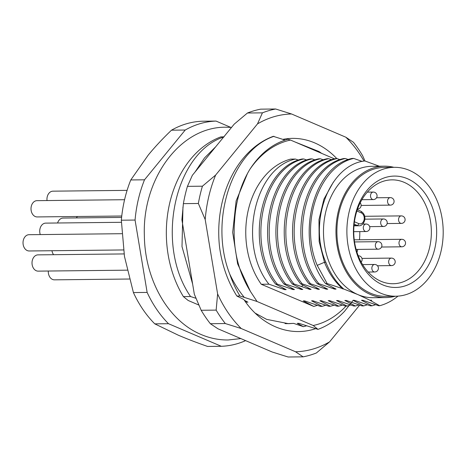 <?xml version="1.0" encoding="UTF-8"?>
<svg xmlns="http://www.w3.org/2000/svg" width="466" height="466" viewBox="0 0 466 466"><rect width="100%" height="100%" fill="white"/><g stroke="black" fill="none" stroke-linecap="round" stroke-linejoin="round"><path stroke-width="0.7" d="M334.53 158.883L290.522 140.056A93.876 70.133 89.4 0 0 249.712 169.577C240.771 184.577 235.738 201.597 234.619 220.645C232.435 247.207 237.712 270.822 250.452 291.489L257.04 301.479L239.967 295.997A100.132 74.81 -90.6 0 1 229.686 273.932C233.693 282.612 238.505 290.353 244.114 297.168M249.712 169.577C259.911 153.739 272.604 143.627 287.79 139.247L290.522 140.056M285.046 140.091L273.268 136.322A100.132 74.81 -90.6 0 0 219.603 247.463C222.107 265.573 227.862 281.761 236.868 296.032L239.967 295.997M198.796 305.026L188.165 300.477L183.394 296.609A100.132 74.81 89.4 0 1 220.855 136.893L223.808 136.858M287.027 323.654L285.023 323.596M245.547 301.951L247.929 302.184L244.376 300.285M353.286 300.174L344.543 311.305A100.132 74.81 -90.6 0 1 317.987 329.38L298.922 323.317L297.261 323.334L303.436 326.678L293.65 323.375L286.759 323.666M306.412 325.856L303.436 326.678M236.868 296.032L243.759 299.446A94.499 70.599 -90.6 0 0 244.236 300.075C262.195 326.753 291.075 337.6 316.729 328.268M317.987 329.38L313.21 325.513L257.04 301.479M183.394 296.609L190.565 296.533L195.941 298.281M407.482 178.728A55.699 41.614 -90.6 0 1 434.755 248.762A55.699 41.614 -90.6 0 1 382.603 284.813A55.699 41.614 -90.6 0 1 355.331 214.779A55.699 41.614 -90.6 0 1 407.482 178.728M404.15 182.334A51.942 38.806 -90.6 0 1 429.582 247.644A51.942 38.806 -90.6 0 1 393.112 283.742A51.942 38.806 -90.6 0 1 380.943 281.266A51.942 38.806 -90.6 0 1 354.143 223.989A51.942 38.806 -90.6 0 1 391.982 179.859A51.942 38.806 -90.6 0 1 404.15 182.334M356.991 252.316A51.942 38.806 89.4 0 0 357.795 249.409M359.472 239.757A51.942 38.806 89.4 0 0 359.799 231.602M380.646 293.155A64.459 48.155 89.4 0 0 395.739 296.225A64.459 48.155 89.4 0 0 442.7 241.464A64.459 48.155 89.4 0 0 409.439 170.387A64.459 48.155 89.4 0 0 394.341 167.317A64.459 48.155 89.4 0 0 347.386 222.078A64.459 48.155 89.4 0 0 380.646 293.155M394.341 167.317L384.357 167.422A64.459 48.155 89.4 0 0 337.401 222.189A64.459 48.155 89.4 0 0 370.662 293.265A64.459 48.155 89.4 0 0 385.761 296.335L395.739 296.225M393.892 167.323A65.712 49.093 89.4 0 0 384.345 166.176A65.712 49.093 89.4 0 0 336.475 221.997A65.712 49.093 89.4 0 0 370.383 294.46A65.712 49.093 89.4 0 0 385.772 297.588A65.712 49.093 89.4 0 0 395.296 296.23M397.993 296.131A75.096 56.106 -90.6 0 1 379.662 305.731L369.847 300.191L357.905 294.594A65.712 49.093 -90.6 0 1 323.998 222.136A65.712 49.093 -90.6 0 1 371.868 166.31L384.345 166.176M379.371 166.228L364.855 160.956C329.328 164.69 307.91 222.463 325.856 262.3L326.934 264.81C331.076 274.695 336.673 282.763 343.739 289.019L357.905 294.594A65.712 49.093 -90.6 0 0 373.295 297.722L385.772 297.588M298.56 160.141L295.45 159.063L290.621 159.116A75.096 56.106 89.4 0 0 248.326 209.875A75.096 56.106 89.4 0 0 261.269 284.272L268.917 284.184C237.293 244.615 254.413 167.562 295.45 159.063M282.903 288.023L284.738 289.66L286.147 289.642L275.616 284.114C243.974 244.679 261.176 167.352 302.149 158.988L303.768 158.97L306.878 160.048M291.221 287.936L293.056 289.567L294.471 289.555L283.934 284.021C252.292 244.586 269.494 167.265 310.467 158.9L312.092 158.883L315.197 159.96M299.539 287.842L301.374 289.479L302.789 289.462L292.252 283.934C260.616 244.499 277.812 167.172 318.785 158.807L320.41 158.79L323.515 159.867M292.252 283.934L293.877 283.916L309.692 289.386L311.107 289.374L300.576 283.841C268.934 244.405 286.13 167.084 327.109 158.72L328.728 158.702L331.839 159.78M300.576 283.841L302.195 283.823L318.01 289.299L319.426 289.281L308.894 283.753C277.253 244.318 294.448 166.991 335.427 158.626L337.046 158.609L340.157 159.687M308.894 283.753L310.513 283.736L326.334 289.205L327.744 289.194L317.212 283.66C285.571 244.225 302.772 166.904 343.745 158.539L345.364 158.522L348.475 159.599M317.212 283.66L318.831 283.643L334.652 289.118L336.068 289.101L325.53 283.573C293.895 244.132 311.096 166.816 352.063 158.446L353.688 158.428L362.263 161.452M275.616 284.114L277.235 284.097C245.611 244.522 262.731 167.469 303.768 158.97M283.934 284.021L285.559 284.004C253.935 244.434 271.049 167.381 312.092 158.883M293.877 283.916C262.253 244.341 279.367 167.288 320.41 158.79M302.195 283.823C270.554 244.388 287.755 167.067 328.728 158.702M310.513 283.736C278.872 244.3 296.073 166.974 337.046 158.609M318.831 283.643C287.196 244.207 304.391 166.886 345.364 158.522M325.53 283.573L327.155 283.555L317.224 265.364C299.3 223.453 319.385 165.983 353.688 158.428M379.662 305.731L378.712 305.737L362.892 300.267L361.482 300.279L372.014 305.812L375.637 304.712M317.404 305.347L313.781 306.442L303.244 300.914L304.828 300.96M268.917 284.184L284.738 289.66M325.722 305.253L322.099 306.354L311.562 300.82L313.152 300.867M277.235 284.097L293.056 289.567M334.04 305.166L330.417 306.261L319.886 300.733L321.47 300.78M285.559 284.004L301.374 289.479M342.359 305.073L338.735 306.174L328.204 300.64L329.788 300.687M261.269 284.272L313.781 306.442M303.244 300.914L304.659 300.896L320.48 306.372L322.099 306.354M311.562 300.82L312.977 300.809L328.798 306.279L330.417 306.261M319.886 300.733L321.295 300.716L337.116 306.191L338.735 306.174M350.677 304.985L347.059 306.08L345.434 306.098L329.619 300.628L328.204 300.64M358.995 304.892L355.377 305.993L353.752 306.011L337.937 300.535L336.522 300.553L347.059 306.08M367.319 304.805L363.696 305.9L362.076 305.917L346.255 300.448L344.84 300.459L355.377 305.993M363.696 305.9L353.158 300.372L354.574 300.354L370.394 305.83L372.014 305.812M313.21 325.513A93.876 70.133 89.4 0 0 346.022 306.092M247.493 173.451L236.128 200.933L232.674 232.371L237.619 263.855L250.452 291.489M229.686 273.932C208.826 220.657 232.126 150.192 274.002 136.311M215.706 146.767L204.475 157.98L195.073 171.977M182.963 207.102L182.002 246.596L192.621 284.01M224.082 136.858C174.785 152.434 154.572 244.452 190.565 296.533M189.703 266.517L184.757 236.862M245.623 340.629A112.65 84.16 -90.6 0 1 221.309 346.296L168.511 323.707A112.65 84.16 -90.6 0 1 147.139 292.421L135.064 220.057A112.65 84.16 -90.6 0 1 144.507 179.806L185.223 130.031A112.65 84.16 -90.6 0 1 216.038 121.078L230.682 127.34M135.064 220.057L121.341 220.202A112.65 84.16 89.4 0 1 124.632 199.471A112.65 84.16 89.4 0 1 130.777 179.958L148.229 155.102C154.951 146.895 162.71 138.588 171.5 130.183A112.65 84.16 -90.6 0 1 202.314 121.224L216.038 121.078M144.507 179.806L130.777 179.958M221.309 346.296L207.58 346.448C196.757 342.661 186.988 338.904 178.274 335.182L154.788 323.858A112.65 84.16 -90.6 0 1 133.41 292.566L124.463 256.416L121.341 220.202M168.511 323.707L154.788 323.858M147.139 292.421L133.41 292.566M185.223 130.031L171.5 130.183M327.155 283.555L343.739 289.019M316.175 287.662L318.01 289.299M336.522 300.553L338.106 300.599M344.84 300.459L346.424 300.506M324.493 287.574L326.334 289.205M353.158 300.372L354.743 300.419M332.817 287.481L334.652 289.118M361.482 300.279L363.066 300.325M333.417 182.037L323.911 199.198L318.971 219.707L319.146 241.475L324.464 262.282C328.885 273.286 335.054 282.198 342.97 289.025M307.857 287.755L309.692 289.386M369.8 300.191L370.703 300.226M369.847 300.191L371.728 300.238L370.668 300.617M57.586 222.993A8.138 6.075 -90.6 0 1 63.102 218.065L121.603 217.43M129.397 279.023L54.452 279.839A8.138 6.075 -90.6 0 1 48.307 271.026M40.268 234.584A8.138 6.075 -90.6 0 1 40 228.777A8.138 6.075 -90.6 0 1 45.715 223.121L121.37 222.299M127.189 270.169L38.177 271.136A8.138 6.075 -90.6 0 1 32.288 260.517A8.138 6.075 -90.6 0 1 37.996 254.867L124.061 253.929M47.025 200.555A8.138 6.075 -90.6 0 1 47.229 196.821A8.138 6.075 -90.6 0 1 52.938 191.171L127.096 190.367M123.478 249.951L29.189 250.976A8.138 6.075 -90.6 0 1 23.3 240.357A8.138 6.075 -90.6 0 1 29.014 234.707L121.842 233.699M121.76 216.014L37.175 216.935A8.138 6.075 -90.6 0 1 31.286 206.316A8.138 6.075 -90.6 0 1 36.995 200.66L124.573 199.71M321.394 153.267L318.971 151.526A90.742 67.797 -90.6 0 1 321.604 153.355M318.971 151.526L294.995 141.967M282.949 139.357A94.499 70.599 -90.6 0 1 336.854 158.615M364.028 161.096A118.906 88.837 -90.6 0 0 345.848 137.214L291.565 113.984L275.651 108.997L260.675 109.161A125.162 93.509 89.4 0 0 247.44 113.011L234.212 124.142L192.347 175.315L187.437 186.353L202.413 186.196L215.642 175.065A118.906 88.837 89.4 0 0 205.203 219.55L217.616 293.953A118.906 88.837 -90.6 0 0 241.242 328.536L295.526 351.76A118.906 88.837 -90.6 0 0 329.584 341.858L359.653 305.113M187.437 186.353A125.162 93.509 89.4 0 0 185.177 194.899A125.162 93.509 89.4 0 0 183.383 203.642L181.909 219.801L194.328 294.203L201.172 310.274A125.162 93.509 89.4 0 0 210.352 323.713L217.954 328.786L272.231 352.016L288.151 357.003L303.127 356.84L295.526 351.76M293.65 323.375L288.501 323.678L266.616 319.361L255.193 313.14M215.642 175.065L257.506 123.886A118.906 88.837 -90.6 0 1 291.565 113.984M201.172 310.274L216.148 310.111L217.616 293.953M216.148 310.111A125.162 93.509 89.4 0 0 225.328 323.55L241.242 328.536M303.127 356.84A125.162 93.509 89.4 0 0 316.362 352.989L329.584 341.858M205.203 219.55L198.359 203.479A125.162 93.509 -90.6 0 1 202.413 186.196M275.651 108.997A125.162 93.509 89.4 0 0 262.416 112.848L257.506 123.886M345.848 137.214L353.449 142.287A125.162 93.509 89.4 0 1 362.63 155.726L365.018 161.015M210.352 323.713L225.328 323.55M183.383 203.642L198.359 203.479M247.44 113.011L262.416 112.848M53.613 254.698A8.138 6.075 -90.6 0 1 51.947 250.725M76.366 217.925A8.138 6.075 -90.6 0 1 77.507 216.498M354.422 221.752L358.779 223.616A1.876 1.182 113.2 0 1 357.107 225.416A7.508 5.609 89.4 0 0 358.867 225.777C364.004 226.272 368.455 215.682 360.783 211.174L357.323 209.694M358.779 223.616A5.633 4.206 89.4 0 0 364.051 219.969A5.633 4.206 89.4 0 0 361.29 212.886A1.876 1.182 -66.8 0 0 360.783 211.174M361.29 212.886L356.886 211.005M354.125 224.14L357.107 225.416L353.997 225.451M373.278 192.074A3.757 3.757 0 0 1 377 196.559A3.757 3.757 0 0 1 373.359 199.582A3.757 2.808 89.4 0 1 372.48 199.401A3.757 2.808 -90.6 0 1 370.54 195.26A3.757 2.808 -90.6 0 1 373.278 192.074L367.295 192.138M401.313 215.892A3.757 3.757 0 0 1 405.036 220.383A3.757 3.757 0 0 1 401.395 223.4A3.757 2.808 89.4 0 1 400.515 223.226A3.757 2.808 -90.6 0 1 398.576 219.084A3.757 2.808 -90.6 0 1 401.313 215.892L364.651 216.288M301.519 286.497L303.005 285.192M317.224 265.364L324.464 262.282L325.88 262.265M374.617 264.472A3.757 3.757 0 0 1 378.34 268.958A3.757 3.757 0 0 1 374.699 271.981A3.757 2.808 89.4 0 1 373.819 271.8A3.757 2.808 -90.6 0 1 371.88 267.659A3.757 2.808 -90.6 0 1 374.617 264.472L362.612 264.601M391.417 258.1A3.757 3.757 0 0 1 395.139 262.585A3.757 3.757 0 0 1 391.498 265.608A3.757 2.808 89.4 0 1 390.619 265.428A3.757 2.808 -90.6 0 1 388.679 261.286A3.757 2.808 -90.6 0 1 391.417 258.1L361.966 258.414M383.436 218.968A3.757 3.757 0 0 1 387.159 223.459A3.757 3.757 0 0 1 383.518 226.482A3.757 2.808 89.4 0 1 382.638 226.301A3.757 2.808 -90.6 0 1 380.705 222.16A3.757 2.808 -90.6 0 1 383.436 218.968L364.831 219.171M390.298 197.619A3.757 3.757 0 0 1 394.02 202.104A3.757 3.757 0 0 1 390.38 205.127A3.757 2.808 89.4 0 1 389.5 204.947A3.757 2.808 -90.6 0 1 387.561 200.805A3.757 2.808 -90.6 0 1 390.298 197.619L376.534 197.765M401.744 239.297A3.757 3.757 0 0 1 405.467 243.788A3.757 3.757 0 0 1 401.826 246.805A3.757 2.808 89.4 0 1 400.946 246.63A3.757 2.808 -90.6 0 1 399.012 242.489A3.757 2.808 -90.6 0 1 401.744 239.297L354.242 239.815M366.049 224.024A3.757 3.757 0 0 1 369.771 228.515A3.757 3.757 0 0 1 366.13 231.532A3.757 2.808 89.4 0 1 365.251 231.357A3.757 2.808 -90.6 0 1 363.317 227.216A3.757 2.808 -90.6 0 1 366.049 224.024L362.699 224.059M378.112 241.679A3.757 3.757 0 0 1 381.835 246.17A3.757 3.757 0 0 1 378.194 249.188A3.757 2.808 89.4 0 1 377.314 249.013A3.757 2.808 -90.6 0 1 375.375 244.871A3.757 2.808 -90.6 0 1 378.112 241.679L354.533 241.936M240.852 338.59L228.148 339.982C218.857 340.058 209.846 338.234 201.102 334.501C167.76 320.713 144.763 279.064 144.361 235.511C142.206 179.398 179.742 126.636 225.841 127.212L231.544 127.404M358.867 225.777L353.968 225.829M373.359 199.582L361.878 199.704M401.395 223.4L387.141 223.558M374.699 271.981L368.21 272.051M357.538 209.071A3.757 3.757 0 0 0 360.195 202.838M391.498 265.608L377.489 265.76M383.518 226.482L369.666 226.627M390.38 205.127L361.127 205.442M401.826 246.805L381.555 247.027M366.13 231.532L353.735 231.666M361.15 262.055A3.757 3.757 0 0 0 358.337 255.77M378.194 249.188L356.129 249.427"/></g></svg>
